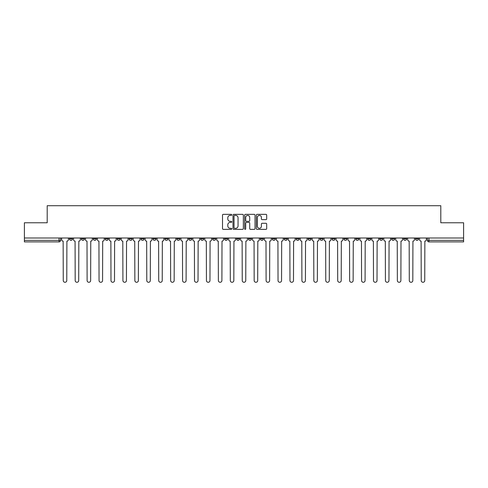 <?xml version="1.0" encoding="UTF-8"?>
<svg xmlns="http://www.w3.org/2000/svg" width="488" height="488" viewBox="0 0 488 488"><rect width="100%" height="100%" fill="white"/><g stroke="black" fill="none" stroke-linecap="round" stroke-linejoin="round"><path stroke-width="0.73" d="M231.763 214.873A0.525 0.525 0 0 0 231.239 214.348L223.26 214.348A0.75 0.75 0 0 0 222.51 215.098L222.51 228.616A0.75 0.75 0 0 0 223.26 229.366L231.239 229.366A0.525 0.525 0 0 0 231.763 228.841A0.525 0.525 0 0 0 231.239 228.311L230.202 228.311A2.403 2.403 0 0 1 227.804 225.913L227.804 224.785A2.403 2.403 0 0 1 230.202 222.382L231.239 222.382A0.525 0.525 0 0 0 231.763 221.857A0.525 0.525 0 0 0 231.239 221.332L230.202 221.332A2.403 2.403 0 0 1 227.804 218.929L227.804 217.8A2.403 2.403 0 0 1 230.202 215.397L231.239 215.397A0.525 0.525 0 0 0 231.763 214.873M391.626 237.998L391.626 238.839L394.682 238.839A1.531 1.531 0 0 1 393.151 240.364A1.531 1.531 0 0 1 391.626 238.839L391.626 237.998M379.695 237.998L379.695 238.839L382.751 238.839A1.531 1.531 0 0 1 381.22 240.364A1.531 1.531 0 0 1 379.695 238.839L379.695 237.998M308.099 237.998L308.099 238.839L311.155 238.839A1.531 1.531 0 0 1 309.63 240.364A1.531 1.531 0 0 1 308.099 238.839L308.099 237.998M296.167 237.998L296.167 238.839L299.223 238.839A1.531 1.531 0 0 1 297.698 240.364A1.531 1.531 0 0 1 296.167 238.839L296.167 237.998M284.236 237.998L284.236 238.839L287.292 238.839A1.531 1.531 0 0 1 285.761 240.364A1.531 1.531 0 0 1 284.236 238.839L284.236 237.998M260.366 237.998L260.366 238.839L263.428 238.839A1.531 1.531 0 0 1 261.897 240.364A1.531 1.531 0 0 1 260.366 238.839L260.366 237.998M236.503 238.839L236.503 237.998L236.503 238.839A1.531 1.531 0 0 0 238.034 240.364A1.531 1.531 0 0 1 236.503 238.839L239.565 238.839A1.531 1.531 0 0 1 238.034 240.364A1.531 1.531 0 0 0 239.565 238.839L239.565 237.998L239.565 238.839M224.571 238.839L224.571 237.998L224.571 238.839A1.531 1.531 0 0 0 226.103 240.364A1.531 1.531 0 0 1 224.571 238.839L227.634 238.839A1.531 1.531 0 0 1 226.103 240.364M212.64 238.839L212.64 237.998L212.64 238.839A1.531 1.531 0 0 0 214.171 240.364A1.531 1.531 0 0 1 212.64 238.839L215.702 238.839A1.531 1.531 0 0 1 214.171 240.364A1.531 1.531 0 0 0 215.702 238.839L215.702 237.998L215.702 238.839M200.708 237.998L200.708 238.839L203.764 238.839A1.531 1.531 0 0 1 202.239 240.364A1.531 1.531 0 0 1 200.708 238.839L200.708 237.998M188.777 237.998L188.777 238.839L191.833 238.839A1.531 1.531 0 0 1 190.302 240.364A1.531 1.531 0 0 1 188.777 238.839L188.777 237.998M176.845 237.998L176.845 238.839L179.901 238.839A1.531 1.531 0 0 1 178.37 240.364A1.531 1.531 0 0 1 176.845 238.839L176.845 237.998M164.907 238.839L164.907 237.998L164.907 238.839A1.531 1.531 0 0 0 166.439 240.364A1.531 1.531 0 0 1 164.907 238.839L167.97 238.839A1.531 1.531 0 0 1 166.439 240.364M141.044 238.839L141.044 237.998L141.044 238.839A1.531 1.531 0 0 0 142.575 240.364A1.531 1.531 0 0 1 141.044 238.839L144.106 238.839A1.531 1.531 0 0 1 142.575 240.364A1.531 1.531 0 0 0 144.106 238.839L144.106 237.998L144.106 238.839M129.113 238.839L129.113 237.998L129.113 238.839A1.531 1.531 0 0 0 130.644 240.364A1.531 1.531 0 0 1 129.113 238.839L132.175 238.839A1.531 1.531 0 0 1 130.644 240.364A1.531 1.531 0 0 0 132.175 238.839L132.175 237.998L132.175 238.839M117.181 238.839L117.181 237.998L117.181 238.839A1.531 1.531 0 0 0 118.712 240.364A1.531 1.531 0 0 1 117.181 238.839L120.243 238.839A1.531 1.531 0 0 1 118.712 240.364A1.531 1.531 0 0 0 120.243 238.839L120.243 237.998L120.243 238.839M105.249 238.839L105.249 237.998L105.249 238.839A1.531 1.531 0 0 0 106.781 240.364A1.531 1.531 0 0 1 105.249 238.839L108.306 238.839A1.531 1.531 0 0 1 106.781 240.364M93.318 238.839L93.318 237.998L93.318 238.839A1.531 1.531 0 0 0 94.849 240.364A1.531 1.531 0 0 1 93.318 238.839L96.374 238.839A1.531 1.531 0 0 1 94.849 240.364A1.531 1.531 0 0 0 96.374 238.839L96.374 237.998L96.374 238.839M81.386 238.839L81.386 237.998L81.386 238.839A1.531 1.531 0 0 0 82.911 240.364A1.531 1.531 0 0 1 81.386 238.839L84.442 238.839A1.531 1.531 0 0 1 82.911 240.364A1.531 1.531 0 0 0 84.442 238.839L84.442 237.998L84.442 238.839M265.942 219.643A0.75 0.75 0 0 0 266.692 218.892L266.692 215.098A0.75 0.75 0 0 0 265.942 214.348L257.084 214.348A0.75 0.75 0 0 0 256.334 215.098L256.334 228.616A0.75 0.75 0 0 0 257.084 229.366L265.942 229.366A0.75 0.75 0 0 0 266.692 228.616L266.692 224.035A0.75 0.75 0 0 0 265.942 223.284L262.147 223.284A0.75 0.75 0 0 0 261.397 224.035L261.397 226.304A2.007 2.007 0 0 1 259.39 228.311A2.007 2.007 0 0 1 257.383 226.304L257.383 217.41A2.007 2.007 0 0 1 259.39 215.397A2.007 2.007 0 0 1 261.397 217.41L261.397 218.892A0.75 0.75 0 0 0 262.147 219.643L265.942 219.643M24.4 237.998L24.4 222.772L47.196 222.772L47.196 205.716L440.804 205.716L440.804 222.772L463.6 222.772L463.6 237.998L24.4 237.998L24.4 240.364L60.579 240.364L60.579 237.998L60.579 240.364A1.531 1.531 0 0 1 59.048 241.895L24.4 241.895L24.4 240.364M243.341 215.098A0.75 0.75 0 0 0 242.591 214.348L233.734 214.348A0.75 0.75 0 0 0 232.983 215.098L232.983 228.616A0.75 0.75 0 0 0 233.734 229.366L242.591 229.366A0.75 0.75 0 0 0 243.341 228.616L243.341 215.098M245.409 214.348L254.266 214.348A0.75 0.75 0 0 1 255.017 215.098L255.017 228.616A0.75 0.75 0 0 1 254.266 229.366L250.478 229.366A0.75 0.75 0 0 1 249.722 228.616L249.722 223.132A0.75 0.75 0 0 0 248.971 222.382L246.458 222.382A0.75 0.75 0 0 0 245.708 223.132L245.708 228.841A0.525 0.525 0 0 1 245.183 229.366A0.525 0.525 0 0 1 244.659 228.841L244.659 215.098A0.75 0.75 0 0 1 245.409 214.348M427.421 237.998L427.421 240.364L463.6 240.364L463.6 241.895L428.952 241.895A1.531 1.531 0 0 1 427.421 240.364M463.6 237.998L463.6 240.364M418.545 237.998L418.545 238.839A1.531 1.531 0 0 1 417.02 240.364A1.531 1.531 0 0 1 415.489 238.839L418.545 238.839M415.489 237.998L415.489 238.839M406.614 237.998L406.614 238.839A1.531 1.531 0 0 1 405.089 240.364A1.531 1.531 0 0 1 403.558 238.839L406.614 238.839M403.558 237.998L403.558 238.839M394.682 237.998L394.682 238.839M382.751 237.998L382.751 238.839L382.751 237.998M370.819 237.998L370.819 238.839A1.531 1.531 0 0 1 369.288 240.364A1.531 1.531 0 0 1 367.757 238.839L370.819 238.839M367.757 237.998L367.757 238.839M358.887 237.998L358.887 238.839A1.531 1.531 0 0 1 357.356 240.364A1.531 1.531 0 0 1 355.825 238.839L358.887 238.839M355.825 237.998L355.825 238.839M346.956 237.998L346.956 238.839A1.531 1.531 0 0 1 345.425 240.364A1.531 1.531 0 0 1 343.894 238.839L346.956 238.839M343.894 237.998L343.894 238.839M335.024 237.998L335.024 238.839A1.531 1.531 0 0 1 333.493 240.364A1.531 1.531 0 0 1 331.962 238.839L335.024 238.839M331.962 237.998L331.962 238.839M323.093 237.998L323.093 238.839A1.531 1.531 0 0 1 321.561 240.364A1.531 1.531 0 0 1 320.03 238.839L323.093 238.839M320.03 237.998L320.03 238.839M311.155 237.998L311.155 238.839A1.531 1.531 0 0 1 309.63 240.364M299.223 237.998L299.223 238.839M287.292 238.839L287.292 237.998L287.292 238.839A1.531 1.531 0 0 1 285.761 240.364M275.36 237.998L275.36 238.839A1.531 1.531 0 0 1 273.829 240.364A1.531 1.531 0 0 1 272.298 238.839A1.531 1.531 0 0 0 273.829 240.364A1.531 1.531 0 0 0 275.36 238.839L272.298 238.839L272.298 237.998M263.428 238.839L263.428 237.998L263.428 238.839A1.531 1.531 0 0 1 261.897 240.364M251.497 237.998L251.497 238.839A1.531 1.531 0 0 1 249.966 240.364A1.531 1.531 0 0 1 248.435 238.839A1.531 1.531 0 0 0 249.966 240.364M248.435 237.998L248.435 238.839L251.497 238.839M227.634 237.998L227.634 238.839L227.634 237.998M203.764 238.839L203.764 237.998L203.764 238.839A1.531 1.531 0 0 1 202.239 240.364M191.833 238.839L191.833 237.998L191.833 238.839A1.531 1.531 0 0 1 190.302 240.364M179.901 238.839L179.901 237.998L179.901 238.839A1.531 1.531 0 0 1 178.37 240.364M167.97 237.998L167.97 238.839L167.97 237.998M156.038 238.839L156.038 237.998L156.038 238.839A1.531 1.531 0 0 1 154.507 240.364A1.531 1.531 0 0 1 152.976 238.839L156.038 238.839A1.531 1.531 0 0 1 154.507 240.364M152.976 237.998L152.976 238.839M108.306 237.998L108.306 238.839L108.306 237.998M72.511 237.998L72.511 238.839A1.531 1.531 0 0 1 70.98 240.364A1.531 1.531 0 0 1 69.455 238.839A1.531 1.531 0 0 0 70.98 240.364A1.531 1.531 0 0 0 72.511 238.839L72.511 237.998M69.455 237.998L69.455 238.839L72.511 238.839M59.048 237.998L59.048 241.895A1.531 1.531 0 0 0 60.579 240.364M234.557 215.397A0.525 0.525 0 0 0 234.033 215.928L234.033 227.786A0.525 0.525 0 0 0 234.557 228.311L235.649 228.311A2.403 2.403 0 0 0 238.052 225.913L238.052 217.8A2.403 2.403 0 0 0 235.649 215.397L234.557 215.397M249.722 217.447A2.007 2.007 0 0 0 247.715 215.44A2.007 2.007 0 0 0 245.708 217.447L245.708 220.582A0.75 0.75 0 0 0 246.458 221.332L248.971 221.332A0.75 0.75 0 0 0 249.722 220.582L249.722 217.447M61.61 237.998L61.61 239.602A1.531 1.531 0 0 0 63.141 241.133L63.257 280.521A1.757 1.757 0 0 0 65.014 282.284A1.757 1.757 0 0 0 66.777 280.521L66.893 241.133A1.531 1.531 0 0 0 68.418 239.602L68.418 237.998M73.542 237.998L73.542 239.602A1.531 1.531 0 0 0 75.073 241.133L75.189 280.521A1.757 1.757 0 0 0 76.945 282.284A1.757 1.757 0 0 0 78.708 280.521L78.824 241.133A1.531 1.531 0 0 0 80.349 239.602L80.349 237.998M85.479 237.998L85.479 239.602A1.531 1.531 0 0 0 87.004 241.133L87.12 280.521A1.757 1.757 0 0 0 88.883 282.284A1.757 1.757 0 0 0 90.64 280.521L90.756 241.133A1.531 1.531 0 0 0 92.287 239.602L92.287 237.998M97.411 237.998L97.411 239.602A1.531 1.531 0 0 0 98.936 241.133L99.052 280.521A1.757 1.757 0 0 0 100.815 282.284A1.757 1.757 0 0 0 102.572 280.521L102.687 241.133A1.531 1.531 0 0 0 104.218 239.602L104.218 237.998M109.343 237.998L109.343 239.602A1.531 1.531 0 0 0 110.874 241.133L110.983 280.521A1.757 1.757 0 0 0 112.746 282.284A1.757 1.757 0 0 0 114.503 280.521L114.619 241.133A1.531 1.531 0 0 0 116.15 239.602L116.15 237.998M121.274 237.998L121.274 239.602A1.531 1.531 0 0 0 122.805 241.133L122.915 280.521A1.757 1.757 0 0 0 124.678 282.284A1.757 1.757 0 0 0 126.435 280.521L126.551 241.133A1.531 1.531 0 0 0 128.082 239.602L128.082 237.998M133.206 237.998L133.206 239.602A1.531 1.531 0 0 0 134.737 241.133L134.853 280.521A1.757 1.757 0 0 0 136.609 282.284A1.757 1.757 0 0 0 138.366 280.521L138.482 241.133A1.531 1.531 0 0 0 140.013 239.602L140.013 237.998M145.137 237.998L145.137 239.602A1.531 1.531 0 0 0 146.668 241.133L146.784 280.521A1.757 1.757 0 0 0 148.541 282.284A1.757 1.757 0 0 0 150.298 280.521L150.414 241.133A1.531 1.531 0 0 0 151.945 239.602L151.945 237.998M157.069 237.998L157.069 239.602A1.531 1.531 0 0 0 158.6 241.133L158.716 280.521A1.757 1.757 0 0 0 160.473 282.284A1.757 1.757 0 0 0 162.236 280.521L162.345 241.133A1.531 1.531 0 0 0 163.876 239.602L163.876 237.998M169.001 237.998L169.001 239.602A1.531 1.531 0 0 0 170.532 241.133L170.648 280.521A1.757 1.757 0 0 0 172.404 282.284A1.757 1.757 0 0 0 174.167 280.521L174.283 241.133A1.531 1.531 0 0 0 175.808 239.602L175.808 237.998M180.932 237.998L180.932 239.602A1.531 1.531 0 0 0 182.463 241.133L182.579 280.521A1.757 1.757 0 0 0 184.336 282.284A1.757 1.757 0 0 0 186.099 280.521L186.215 241.133A1.531 1.531 0 0 0 187.74 239.602L187.74 237.998M192.87 237.998L192.87 239.602A1.531 1.531 0 0 0 194.395 241.133L194.511 280.521A1.757 1.757 0 0 0 196.274 282.284A1.757 1.757 0 0 0 198.03 280.521L198.146 241.133A1.531 1.531 0 0 0 199.677 239.602L199.677 237.998M204.801 237.998L204.801 239.602A1.531 1.531 0 0 0 206.326 241.133L206.442 280.521A1.757 1.757 0 0 0 208.205 282.284A1.757 1.757 0 0 0 209.962 280.521L210.078 241.133A1.531 1.531 0 0 0 211.609 239.602L211.609 237.998M216.733 237.998L216.733 239.602A1.531 1.531 0 0 0 218.264 241.133L218.374 280.521A1.757 1.757 0 0 0 220.137 282.284A1.757 1.757 0 0 0 221.894 280.521L222.009 241.133A1.531 1.531 0 0 0 223.541 239.602L223.541 237.998M228.665 237.998L228.665 239.602A1.531 1.531 0 0 0 230.196 241.133L230.305 280.521A1.757 1.757 0 0 0 232.068 282.284A1.757 1.757 0 0 0 233.825 280.521L233.941 241.133A1.531 1.531 0 0 0 235.472 239.602L235.472 237.998M240.596 237.998L240.596 239.602A1.531 1.531 0 0 0 242.127 241.133L242.243 280.521A1.757 1.757 0 0 0 244 282.284A1.757 1.757 0 0 0 245.757 280.521L245.873 241.133A1.531 1.531 0 0 0 247.404 239.602L247.404 237.998M252.528 237.998L252.528 239.602A1.531 1.531 0 0 0 254.059 241.133L254.175 280.521A1.757 1.757 0 0 0 255.932 282.284A1.757 1.757 0 0 0 257.695 280.521L257.804 241.133A1.531 1.531 0 0 0 259.335 239.602L259.335 237.998M264.459 237.998L264.459 239.602A1.531 1.531 0 0 0 265.99 241.133L266.106 280.521A1.757 1.757 0 0 0 267.863 282.284A1.757 1.757 0 0 0 269.626 280.521L269.736 241.133A1.531 1.531 0 0 0 271.267 239.602L271.267 237.998M276.391 237.998L276.391 239.602A1.531 1.531 0 0 0 277.922 241.133L278.038 280.521A1.757 1.757 0 0 0 279.795 282.284A1.757 1.757 0 0 0 281.558 280.521L281.674 241.133A1.531 1.531 0 0 0 283.199 239.602L283.199 237.998M288.323 237.998L288.323 239.602A1.531 1.531 0 0 0 289.854 241.133L289.97 280.521A1.757 1.757 0 0 0 291.726 282.284A1.757 1.757 0 0 0 293.489 280.521L293.605 241.133A1.531 1.531 0 0 0 295.13 239.602L295.13 237.998M300.26 237.998L300.26 239.602A1.531 1.531 0 0 0 301.785 241.133L301.901 280.521A1.757 1.757 0 0 0 303.664 282.284A1.757 1.757 0 0 0 305.421 280.521L305.537 241.133A1.531 1.531 0 0 0 307.068 239.602L307.068 237.998M312.192 237.998L312.192 239.602A1.531 1.531 0 0 0 313.717 241.133L313.833 280.521A1.757 1.757 0 0 0 315.596 282.284A1.757 1.757 0 0 0 317.353 280.521L317.468 241.133A1.531 1.531 0 0 0 319 239.602L319 237.998M324.123 237.998L324.123 239.602A1.531 1.531 0 0 0 325.655 241.133L325.764 280.521A1.757 1.757 0 0 0 327.527 282.284A1.757 1.757 0 0 0 329.284 280.521L329.4 241.133A1.531 1.531 0 0 0 330.931 239.602L330.931 237.998M336.055 237.998L336.055 239.602A1.531 1.531 0 0 0 337.586 241.133L337.702 280.521A1.757 1.757 0 0 0 339.459 282.284A1.757 1.757 0 0 0 341.216 280.521L341.332 241.133A1.531 1.531 0 0 0 342.863 239.602L342.863 237.998M347.987 237.998L347.987 239.602A1.531 1.531 0 0 0 349.518 241.133L349.634 280.521A1.757 1.757 0 0 0 351.39 282.284A1.757 1.757 0 0 0 353.147 280.521L353.263 241.133A1.531 1.531 0 0 0 354.794 239.602L354.794 237.998M359.918 237.998L359.918 239.602A1.531 1.531 0 0 0 361.449 241.133L361.565 280.521A1.757 1.757 0 0 0 363.322 282.284A1.757 1.757 0 0 0 365.085 280.521L365.195 241.133A1.531 1.531 0 0 0 366.726 239.602L366.726 237.998M371.85 237.998L371.85 239.602A1.531 1.531 0 0 0 373.381 241.133L373.497 280.521A1.757 1.757 0 0 0 375.254 282.284A1.757 1.757 0 0 0 377.017 280.521L377.126 241.133A1.531 1.531 0 0 0 378.657 239.602L378.657 237.998M383.781 237.998L383.781 239.602A1.531 1.531 0 0 0 385.313 241.133L385.428 280.521A1.757 1.757 0 0 0 387.185 282.284A1.757 1.757 0 0 0 388.948 280.521L389.064 241.133A1.531 1.531 0 0 0 390.589 239.602L390.589 237.998M395.713 237.998L395.713 239.602A1.531 1.531 0 0 0 397.244 241.133L397.36 280.521A1.757 1.757 0 0 0 399.117 282.284A1.757 1.757 0 0 0 400.88 280.521L400.996 241.133A1.531 1.531 0 0 0 402.521 239.602L402.521 237.998M407.651 237.998L407.651 239.602A1.531 1.531 0 0 0 409.176 241.133L409.292 280.521A1.757 1.757 0 0 0 411.055 282.284A1.757 1.757 0 0 0 412.811 280.521L412.927 241.133A1.531 1.531 0 0 0 414.458 239.602L414.458 237.998M419.582 237.998L419.582 239.602A1.531 1.531 0 0 0 421.107 241.133L421.223 280.521A1.757 1.757 0 0 0 422.986 282.284A1.757 1.757 0 0 0 424.743 280.521L424.859 241.133A1.531 1.531 0 0 0 426.39 239.602L426.39 237.998M428.952 237.998L428.952 241.895"/></g></svg>
